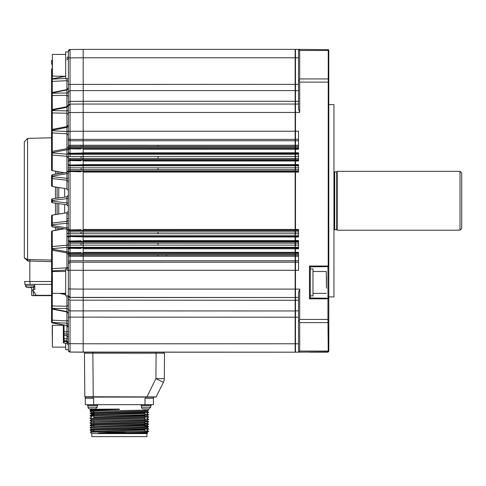 <?xml version="1.0" encoding="UTF-8"?>
<svg xmlns="http://www.w3.org/2000/svg" width="486" height="486" viewBox="0 0 486 486"><rect width="100%" height="100%" fill="white"/><g stroke="black" fill="none" stroke-linecap="round" stroke-linejoin="round"><path stroke-width="0.73" d="M69.978 352.064A1.683 1.683 0 0 0 70.045 352.064L295.154 352.18L83.179 352.18L83.179 343.772L295.154 343.772L295.154 352.18M83.179 256.28L295.154 256.28L295.154 343.772L295.488 343.772L295.488 260.788L298.513 260.788M69.219 49.718L70.033 49.493L68.374 51.176A1.683 1.683 0 0 1 70.045 49.493L68.672 50.222A1.683 1.683 0 0 0 68.374 51.176L68.374 312.462L68.374 295.883L68.374 312.462L68.374 295.883L68.374 312.462L68.374 295.883L68.374 312.462L68.374 295.883L68.374 309.655L70.045 310.906L70.045 343.657L83.179 343.772L83.179 297.505L70.045 297.389L295.154 297.505L83.179 297.505L83.179 289.097L299.692 289.097L299.692 319.436L327.959 319.436L328.244 351.894L295.488 352.18L295.488 343.772L298.513 343.772M295.154 247.295L83.179 247.295L83.179 245.126L295.154 245.114L295.154 256.28M68.374 262.41L68.374 266.389L68.374 262.41A1.683 1.622 0 0 1 70.057 260.782L83.179 260.782L83.179 252.295L295.488 252.295L295.488 247.295L298.513 247.295M83.179 252.295L83.179 247.945L295.154 247.951M167.293 233.754L295.154 233.742L295.154 245.114M68.374 237.405L66.928 235.838L66.928 233.663L68.374 233.055L68.374 242.672A1.683 0.492 -0 0 0 70.057 243.164L81.071 243.176L81.071 245.138L83.179 245.126L83.179 240.515L295.488 240.515L295.488 235.789L298.513 235.789M83.179 169.596L295.154 169.596L295.154 233.742M68.374 237.763L69.334 236.372L70.045 236.554L70.045 240.989L69.334 241.165L70.057 241.378L70.057 241.979A1.683 1.677 180 0 1 68.374 240.303L68.374 237.46A1.683 1.677 -0 0 1 70.057 235.783L83.179 235.783L83.179 229.447L295.488 229.447L295.488 167.81L298.513 167.81M83.179 229.447L83.179 171.26L295.154 171.266M298.513 169.596L295.154 169.644L295.154 165.756L83.179 165.756M295.154 159.59L83.179 159.59L83.179 158.4L295.154 158.393L295.154 165.756M83.179 164.675L83.179 160.186L295.154 160.192M295.154 158.393L295.154 154.256L83.179 154.256M295.154 147.446L83.179 147.446L83.179 146.389L295.154 146.389L295.154 154.256M68.374 156.923A1.683 0.492 0 0 1 70.057 156.437L81.071 156.425L81.071 158.387L83.179 158.4L83.179 148.406L295.154 148.418M295.154 146.389L295.154 140.758L83.179 140.758M83.179 136.791L83.179 49.365L295.154 49.365L295.154 140.758M295.154 104.04L83.179 104.04M295.154 49.365L83.179 49.365M295.154 169.644L295.154 170.92L83.179 170.92L83.179 164.681L81.059 164.803L83.179 164.815M164.529 353.188L164.304 378.63L164.529 353.188L156.115 353.188L163.509 353.188L163.509 352.18M85.281 353.188L85.281 352.18L85.281 353.188L92.856 353.188L84.443 353.188L84.825 396.764L93.233 396.764L92.856 352.18M84.825 396.764A0.334 0.334 0 0 0 85.159 397.098L146.827 397.098L155.897 378.63L163.418 382.318A8.414 8.414 0 0 0 164.304 378.63L155.897 378.63L156.115 353.188L92.856 353.188M163.418 382.318L156.121 396.916L93.233 396.764L92.856 398.277L85.281 398.277L85.281 397.098L92.856 397.098M145.849 397.098L145.849 398.277L153.418 398.277L153.418 397.098L146.827 397.098L155.824 397.098A0.334 0.334 0 0 0 156.121 396.916M145.849 398.277L145.004 398.277L145.004 404.668L85.281 404.668L85.281 398.277L85.281 404.668M93.695 404.668L93.695 398.277L92.856 398.277M153.418 398.277L153.418 404.668L145.004 404.668M151.146 404.668L151.146 405.512L141.049 405.512L141.049 404.668M119.349 409.425L90.858 410.044L90.104 410.482L119.349 409.443L119.349 409.078L90.08 409.273L89.655 408.878L90.08 408.878M93.816 411.442L90.086 411.253L98.652 410.949L148.619 410.069L148.625 408.878L149.044 408.878L143.157 408.878A1.683 1.683 0 0 1 141.475 407.195L141.475 405.512M97.65 404.668L97.65 405.512L87.553 405.512L87.553 404.668M119.349 409.091L90.852 409.716L90.08 409.273M125.655 431.92L119.349 432.115L119.349 432.886L147.088 432.303L148.619 431.416L90.335 432.182L91.617 431.434L93.816 431.598M93.816 431.258L144.919 429.77M147.094 427.552L147.094 427.887L91.617 429.065L91.611 428.737L147.088 427.558L148.619 426.672L90.086 427.577L140.047 426.696L148.625 426.398L144.919 426.204M93.816 426.514L144.919 425.025M91.611 424.327L91.611 423.992L144.919 422.656M93.816 421.769L144.919 420.281M144.919 418.246L91.617 419.576L91.611 419.248L144.919 417.911M93.816 417.024L144.919 415.536M144.919 413.501L91.617 414.831L91.611 414.503L144.919 413.167M93.816 412.286L147.088 410.956L148.619 410.069M147.094 410.943L147.094 411.284L91.617 412.462L90.08 411.247L90.104 410.482M144.919 412.243L146.772 412.298M147.088 413.325L148.619 412.444L98.652 413.325L90.08 413.622L93.816 413.817M144.919 414.613L146.772 414.673M147.088 415.7L148.619 414.813L98.652 415.694L90.08 415.992L93.816 416.186M144.919 416.988L146.772 417.043M90.08 418.367L148.625 416.909L90.08 418.367L91.617 419.254M144.919 419.357L146.772 419.418M90.08 420.736L148.625 419.278L98.652 420.439L90.08 420.736L93.816 420.931M144.919 421.727L146.772 421.787M90.08 423.106L148.625 421.654L90.08 423.106L91.617 423.999M144.919 424.102L146.772 424.163M147.088 425.183L148.619 424.302L98.652 425.183L90.08 425.481L93.816 425.675M144.919 426.471L146.772 426.532M147.088 429.928L148.619 429.047L98.652 429.928L90.08 430.225L93.816 430.42M144.919 431.216L146.772 431.276M147.094 432.291L147.094 432.631L119.349 433.22L119.349 432.886L98.348 433.148L119.349 432.115M91.617 414.509L90.086 413.343L91.617 412.462L93.816 412.62M91.617 416.885L90.086 415.718L91.617 414.831L93.816 414.989M144.919 415.876L147.088 416.016L148.619 416.903M147.094 415.688L147.094 416.028L93.816 417.365M144.919 420.621L147.088 420.761L148.619 421.648L144.919 421.459M147.094 420.433L147.094 420.773L119.665 421.362L91.611 421.957L91.611 421.617M147.094 422.808L147.094 423.142L91.617 424.321L90.086 425.201L140.047 424.321L148.625 424.023L144.919 423.835M144.919 425.365L147.088 425.505L148.625 426.665M147.094 425.177L147.094 425.511L91.617 426.69L90.086 427.577M144.919 430.11L91.617 431.434L90.086 429.946L148.625 428.767L147.088 427.88M90.086 413.343L148.625 412.164L147.088 411.271M93.816 413.543L91.927 413.483M90.086 415.718L140.047 414.831L148.625 414.54L144.919 414.345M93.816 418.288L91.927 418.227M147.088 418.391L148.619 419.272L144.919 419.09M93.816 420.663L91.927 420.603M91.611 426.702L90.086 425.201M93.816 430.146L91.927 430.092M144.919 430.948L148.625 431.143L140.047 431.44L105.389 431.92M90.335 432.182L91.763 433.603L146.942 433.603L147.616 432.929L98.348 433.148M119.349 433.305L109.97 433.33M87.978 407.195A1.683 1.683 0 0 0 89.655 408.878A1.683 1.683 0 0 1 87.978 407.195L87.978 405.512L87.978 407.195L97.23 407.195L97.23 405.512M97.23 407.195L95.548 408.878L89.655 408.878M91.763 433.603L91.763 436.635L146.942 436.635L146.942 433.603M91.988 408.878L90.287 408.878M94.144 408.878L94.916 408.878M93.816 432.06L93.816 430.031M93.816 426.55L93.816 425.286M93.816 422.644L93.816 421.465M93.816 417.899L93.816 416.727M93.816 415.53L93.816 414.686M93.816 414.351L93.816 413.428M93.816 413.155L93.816 411.053M295.154 351.943L295.488 352.18M295.154 297.268L298.513 297.505M295.154 256.189L295.488 256.28L295.488 260.788L295.154 261.025M298.513 256.28L295.488 256.28L295.488 252.295L298.513 252.295L298.513 270.313L83.179 270.313L83.179 262.191L295.154 262.191M295.154 245.047L295.488 245.114L295.154 247.532M298.513 245.114L295.488 245.114L295.488 240.515L298.513 240.515L298.513 248.789L83.179 248.789M295.154 233.687L295.488 233.742L295.154 236.032M298.513 233.742L295.488 233.742L295.488 229.447L298.513 229.447L298.513 237.01L83.179 237.01L83.179 236.166L295.154 236.172M298.513 165.756L295.488 165.756L295.488 167.81L295.154 167.858M295.154 165.519L295.488 165.756L295.488 156.431L298.513 156.431M298.513 154.256L295.488 154.256L295.488 156.431L295.154 156.504M295.154 154.013L295.488 154.256L295.488 145.265L298.513 145.265M298.513 140.758L295.488 140.758L295.488 145.265L295.154 145.357M295.154 140.527L295.488 140.758L295.488 104.04L295.154 104.283L295.488 104.04L295.488 49.365L295.154 49.608M309.448 352.18L327.959 352.18M327.959 322.613L299.692 322.613L299.692 351.056L299.291 351.894L299.692 352.18L298.513 351.342L298.513 292.76L299.692 289.097M328.202 351.937L328.797 351.342L328.797 298.829L328.202 298.234L327.959 298.829L327.959 319.436M327.959 82.116L299.692 82.116L299.291 80.439L298.513 80.633L298.513 50.21L299.692 49.365L295.488 49.365L328.244 49.651L328.202 266.62L310.293 266.863L310.293 297.991L328.202 298.234M299.692 82.116L299.692 112.454L298.513 108.785L298.513 80.633M83.179 131.232L298.513 131.232L298.513 149.257L83.179 149.257M83.179 152.762L298.513 152.762L298.513 161.03L83.179 161.03M83.179 164.535L298.513 164.535L298.513 172.105L83.179 172.105M298.513 104.04L295.488 104.04M295.488 49.365L298.513 49.365L295.488 49.365M328.797 351.342L328.244 351.894M299.291 351.894L298.513 351.342M299.692 322.613L299.291 321.106L298.513 320.912M299.291 321.106L299.692 319.436M328.797 320.912L328.244 321.106M310.293 297.991L309.448 298.829L309.448 266.024L310.293 266.863M328.797 298.829L328.797 266.024L328.202 266.62M328.797 266.024L328.797 50.21L328.244 49.651M328.244 80.439L328.797 80.633M299.291 80.439L299.692 78.939L327.959 78.939M299.692 49.365L299.291 49.651L299.692 50.495L299.291 49.651L298.513 50.21M328.202 49.615L328.797 50.21M327.959 50.495L299.692 50.495L299.692 78.939M327.959 266.863L327.959 297.991M310.293 268.971L312.984 268.971L312.984 295.883L310.293 295.883M326.428 286.606L326.258 271.492L326.428 286.606M326.428 276.704L326.428 288.149M333.955 296.916L333.955 104.63L333.955 296.916L328.797 296.916M334.18 229.878A0.838 0.838 0 0 1 334.684 229.708L334.684 171.837A0.838 0.838 0 0 1 334.18 171.667M334.684 171.837L336.707 171.837L336.707 229.708L334.684 229.708M336.707 171.837L337.211 171.333L337.211 230.212L336.707 229.708M337.211 171.333L460.017 171.333L460.017 230.212L337.211 230.212M460.017 171.333L461.7 173.016L461.7 228.529L460.017 230.212M68.374 309.655L68.374 349.659L65.683 349.659L65.683 343.244M83.179 352.18L70.045 352.064L70.045 343.657L68.374 343.657L68.374 350.382A1.683 1.683 0 0 0 68.38 350.515M68.374 270.277L70.045 270.277L70.045 288.982L68.374 288.982L68.374 295.707A1.683 1.683 0 0 0 70.045 297.389L70.045 298.854M68.374 51.176L68.374 61.801M68.374 313.652L68.374 317.151L68.374 313.652L68.374 317.151L68.374 313.652L68.374 317.151L68.374 313.652L68.374 317.151L68.374 313.652L67.019 312.006L52.233 309.09L51.552 308.264L51.552 320.578A0.838 0.419 0 0 1 52.275 320.165L52.275 322.437A0.838 0.729 180 0 1 51.552 321.714L51.552 321.993A0.838 0.729 0 0 0 52.275 322.716L66.928 325.523L66.928 320.9A1.683 0.838 180 0 0 68.374 320.067M68.24 295.883L68.374 309.831A1.683 1.27 180 0 0 66.928 308.574L66.928 306.241L68.374 305.172M51.552 249.415L52.245 250.241L66.989 252.896L66.928 251.809A1.683 0.601 0 0 1 68.374 252.404L68.374 247.915L66.928 247.368L66.928 245.26A1.683 1.58 180 0 0 68.374 243.699L68.374 255.32M68.374 243.729L68.374 244.154M68.374 228.706L70.057 230.65A1.683 1.677 180 0 1 68.374 228.979L68.374 222.254M68.374 179.322L68.374 178.083L66.928 178.344L66.928 148.795M66.928 148.692L66.928 133.747L68.374 135.187L68.374 147.234M68.374 146.256L68.374 131.287L70.045 131.287L70.057 139.415A1.683 1.622 180 0 1 68.374 137.787M66.928 106.683L66.928 95.335L68.374 96.404L68.374 105.851A1.683 1.683 0 0 1 70.045 104.168L70.045 112.582L68.374 112.582L68.374 91.745L68.374 105.019L67.019 106.665L52.233 109.581L51.552 110.407L51.552 95.037A0.838 0.541 0 0 0 52.275 95.572L52.275 109.575M68.374 89.12L68.374 91.745A1.683 1.27 -0 0 1 66.928 93.002L66.928 89.965L66.928 95.335L52.275 95.572L52.275 93.227L66.928 93.002M68.374 84.412L68.374 91.745L68.374 84.412L70.045 84.412L70.045 104.168A1.683 1.683 0 0 0 69.978 104.174M68.374 136.214L68.374 147.015L66.989 148.686L52.245 151.334L52.275 152.95L66.928 154.208L68.374 153.667L68.374 157.421M68.374 149.141L68.374 149.117A1.683 1.677 0 0 1 70.057 147.44L83.179 147.44M68.374 226.549L68.374 223.499L66.928 223.238L66.928 221.337A1.683 1.658 180 0 0 68.374 219.696L68.374 206.459L66.928 204.788L66.928 196.787A1.683 1.683 180 0 0 68.374 195.123L66.928 196.787L52.275 198.847L52.275 202.729L66.928 204.788L68.374 206.459L67.961 205.353M66.934 203.124L68.374 203.039L68.374 190.482L66.928 188.841L66.928 178.338L52.275 176.643L52.275 178.569A0.838 0.826 180 0 1 51.552 177.748L51.552 185.634A0.838 0.826 -0 0 0 52.275 186.454L52.245 186.448M51.552 152.209L51.552 153.23L52.275 152.95L52.275 155.083L66.928 156.316L68.374 157.883L68.374 149.117A1.683 1.677 180 0 1 70.057 147.44L70.057 148.412L69.34 148.613L70.045 148.795L70.045 153.23L69.34 153.412L70.057 153.619L70.057 156.437M51.552 152.707L66.928 149.767A1.683 0.601 180 0 0 68.374 149.172L68.374 152.598A1.683 1.677 180 0 0 70.057 154.275L83.179 154.275M81.071 158.387L70.057 158.4A1.683 0.492 -0 0 0 68.374 158.892L68.374 169.96A1.683 0.364 -0 0 1 70.057 169.602L70.057 170.908L83.179 170.908M68.374 247.915L68.374 251.554L69.34 252.951L70.057 253.151L70.057 262.148L83.179 262.179M295.154 230.631L70.057 230.65L70.057 231.962A1.683 0.364 0 0 1 68.374 231.597L68.374 226.749M68.374 268.971L65.683 268.971L65.683 295.883L68.374 295.883L68.374 312.462M68.374 248.966A1.683 1.677 0 0 1 70.057 247.289L70.057 247.933L68.374 249.543L69.34 248.146L70.045 248.334M70.045 352.064A1.683 1.683 0 0 1 68.374 350.382L70.045 352.064L68.374 350.382M81.077 248.534L70.045 248.328L70.045 252.763L69.34 252.951M68.374 244.634A1.683 0.492 0 0 0 70.057 245.126L70.057 247.945L69.34 248.146M69.334 241.171L68.374 239.78M68.374 233.389A1.683 0.364 -0 0 0 70.057 233.748L70.057 236.166L69.34 236.372M68.374 172.858L69.34 171.461L81.077 171.844M70.039 171.649L70.045 229.914L69.34 230.097M68.374 172.585A1.683 1.677 0 0 1 70.057 170.908L69.34 171.461M68.374 163.8L69.34 165.191L70.057 165.398L70.057 169.602A1.683 0.364 180 0 0 68.374 169.96M68.374 161.783L69.34 160.392L70.045 160.574L70.045 165.009L69.34 165.191M68.374 161.261A1.683 1.677 0 0 1 70.057 159.584L70.057 160.186L69.34 160.392M68.374 152.021L69.34 153.418M83.179 148.412L70.057 148.412L68.374 150.01L69.34 148.613M68.374 51.893L65.683 51.893L65.683 78.805L68.374 78.805M69.99 49.499L83.179 49.384L70.045 49.493A1.683 1.683 0 0 0 69.96 49.499M83.179 57.791L70.045 57.907L70.045 49.493L69.377 49.639M68.447 50.69L68.38 51.127M63.332 342.18L64.055 343.013L66.928 343.414L68.374 345.084L66.928 343.414L66.928 341.749L64.055 341.348L64.055 343.013L64.055 341.348L63.332 341.348L63.332 342.18A0.838 0.838 180 0 0 64.055 343.013L63.338 342.302M68.374 337.424L66.928 335.662L66.928 331.92L68.374 331.349M63.332 338.778L64.055 338.633L64.055 340.558L63.332 339.744L63.332 340.419L63.332 334.411L64.024 335.237L64.055 333.809L66.928 334.046A1.683 1.573 -179.9 0 1 68.374 335.595M64.055 333.809L63.332 333.032L63.332 331.968L64.055 331.683L64.055 335.146L66.928 335.662L68.374 337.235M52.233 291.983L51.552 291.157L51.552 308.069A0.838 0.644 -0 0 0 52.275 308.707L66.928 311.611L66.928 308.574L66.928 311.611L68.374 312.905M67.019 268.971L66.928 267.835A1.683 1.458 180 0 0 68.374 266.389M68.374 270.89L66.928 270.082M68.374 211.094L66.928 212.734L68.374 211.039M68.374 228.213A1.683 0.322 0 0 0 66.928 227.898A142.696 0.352 -90 0 0 66.928 223.238L51.552 224.793L51.552 225.34L66.928 227.891L66.928 229.216L68.374 230.911M67.761 220.978L66.928 220.614L66.928 221.337L66.928 212.734L66.928 214.126L68.374 213.883M68.374 218.317L66.928 218.645L66.928 220.614M68.374 173.368A1.683 0.322 180 0 1 66.928 173.684L52.275 176.09L52.257 174.717L66.928 172.36M51.552 185.646L52.257 186.478L66.965 188.878L52.275 186.454L52.275 178.569L66.928 180.239L68.374 181.886M68.374 126.542L66.928 127.399L66.928 126.816M68.374 130.685A1.683 0.814 -0 0 1 66.928 131.493L66.928 127.399L52.275 130.224L52.275 130.71L66.928 131.493L66.928 133.747L52.275 132.982A0.838 0.729 180 0 1 51.552 132.259L51.552 151.693A0.838 0.729 0 0 0 51.589 151.911M68.374 88.671L66.928 89.965L52.275 92.869L52.275 93.227A0.838 0.644 0 0 0 51.552 93.865L51.552 95.037M68.374 56.479L66.928 58.144M68.374 58.217L66.928 59.863M68.374 81.496L66.928 80.664L66.928 78.404M68.374 106.167L66.928 107.078M68.374 109.836A1.683 1.057 0 0 1 66.928 110.881L66.928 107.26L66.928 113.208L52.275 112.94L52.275 129.391M68.374 114.483L66.928 113.208L66.928 126.585M64.674 188.501L64.674 197.103L64.674 188.501M64.674 204.472L64.674 213.075L64.674 204.472M68.374 198.452L51.552 200.511L51.552 201.064L68.374 203.124M68.374 198.537L66.934 198.452M66.928 251.809L66.928 247.368L52.275 248.632L52.275 249.154L66.928 251.809L66.928 250.557M67.262 229.325A1.683 0.535 180 0 1 66.934 229.356M68.374 324.587L66.928 323.16L52.275 322.437L52.239 322.935L66.928 325.523L66.928 331.92L66.928 325.735M68.374 326.981A1.683 1.47 -0 0 0 66.928 325.523M68.374 338.669L66.928 338.955L66.928 340.346L66.928 334.66M68.374 342.515L66.928 340.88L66.928 334.046M68.374 343.347L66.928 341.701L66.928 340.88L64.049 340.558L64.055 341.239L66.928 341.701L68.374 343.389M83.179 104.059L70.045 104.101M68.374 139.154A1.683 1.622 -0 0 0 70.057 140.782L70.057 145.265L81.071 145.253L81.071 146.377L83.179 146.389L83.179 136.803M81.077 149.002L70.045 148.795M70.045 153.23L83.179 153.035M81.077 160.781L70.045 160.574M70.045 165.009L81.059 164.803M70.045 229.914L81.059 229.708M83.179 236.882L70.045 236.554M70.045 240.989L81.059 240.783M70.045 252.763L81.059 252.562M66.989 252.896L68.374 254.549A1.683 0.62 0 0 0 70.057 255.174L81.071 255.186L81.071 256.31L70.057 256.292A1.683 0.62 -0 0 1 68.374 255.672M83.179 236.749L81.077 236.749M81.071 231.974L81.071 233.76L70.057 233.748L70.057 231.962L83.179 231.962M68.374 168.174A1.683 0.364 0 0 1 70.057 167.81L81.071 167.804L81.071 169.59L83.179 169.602M51.552 308.069L51.552 306.538A0.838 0.541 -0 0 1 52.275 306.004L52.275 308.349L66.928 308.574M51.552 307.711A0.838 0.644 -0 0 0 52.275 308.349L52.275 308.501M51.552 250.606L51.552 269.317A0.838 0.729 -0 0 1 52.275 268.594L52.275 270.866L65.683 270.149M51.552 270.939L51.552 269.317L51.552 270.939A0.838 0.419 0 0 0 52.275 271.352L52.986 271.492M51.552 270.453A0.838 0.419 -0 0 0 52.275 270.866L52.275 271.96M51.552 215.942A0.838 0.826 0 0 1 52.275 215.122L51.552 215.93L51.552 223.827A0.838 0.826 -0 0 1 52.275 223.007L52.257 226.859L66.965 229.252M52.275 129.616L52.275 130.376M51.552 130.339L51.552 131.123A0.838 0.419 0 0 1 52.275 130.71L52.275 151.328M52.275 93.227L52.275 92.869A0.838 0.644 0 0 0 51.552 93.506L51.552 93.865M64.523 76.284L52.275 78.847L65.64 76.284M68.374 87.923L67.019 89.576L52.233 92.486L51.552 93.312L51.552 79.57L52.275 78.847L52.275 81.399L51.552 80.986L51.552 79.85A0.838 0.729 -0 0 1 52.275 79.127L65.683 78.465M52.275 109.964L52.275 112.94A0.838 0.644 -0 0 1 51.552 112.302L51.552 129.738A0.838 0.644 -0 0 0 51.601 129.95M51.552 153.23L51.552 169.827A0.838 0.79 -0 0 0 52.275 170.61L63.939 172.822M52.275 198.847L51.552 199.679L52.275 198.847L66.928 196.787L52.275 198.847A0.838 0.838 180 0 0 51.552 199.679A0.838 0.838 -0 0 1 52.275 198.847L66.928 196.787L68.374 195.123L66.928 196.787M51.552 232.247L51.552 247.277A0.838 0.79 0 0 1 52.275 246.499L52.275 248.632L51.552 248.346L51.552 248.868L52.275 249.154L52.275 250.15M63.939 228.76L52.245 230.868L52.275 246.499L66.928 245.26L66.928 229.246M62.184 293.362L65.683 294.054M66.959 341.725L64.037 341.257L63.332 340.419L64.024 341.233M63.332 331.968L63.332 325.049M66.928 338.955L64.055 338.633L64.055 335.152A0.838 0.796 179.8 0 1 63.332 334.362L63.332 333.032L63.332 334.362M51.595 271.619L51.552 290.859A0.838 0.541 0 0 0 52.227 291.387M51.552 223.827L51.552 225.34M52.275 176.09L52.275 176.643L52.275 176.09L51.552 176.236L51.552 175.561L51.552 177.748M52.275 176.643L51.552 176.782M51.552 130.643A0.838 0.419 0 0 1 52.275 130.224L52.275 130.71M51.552 131.123L51.552 132.259M52.275 68.532L51.552 69.31L51.552 70.573L52.275 70.853M51.552 70.573L51.552 79.455L52.239 78.629M51.552 79.85L51.552 110.407M51.552 69.504A0.838 0.79 -0 0 1 52.227 68.726M51.559 60.932L52.275 60.203L51.552 61.036A0.838 0.838 -0 0 1 52.227 60.215M52.275 61.868L51.552 61.868L51.552 61.036M51.552 131.111L51.552 130.625M66.928 107.26L52.275 110.17A0.838 0.541 -0 0 0 51.552 110.705L51.552 111.13A0.838 0.541 0 0 1 52.275 110.595L66.928 110.881M51.552 63.727L51.552 63.052L52.275 62.33M52.275 62.232L51.552 63.04M51.552 63.15L51.552 64.116L52.275 64.255M51.552 110.705L51.552 112.302M51.552 129.738L51.552 129.355L51.552 129.738M51.552 281.522L24.3 281.528L51.552 281.522M64.231 172.773L52.275 170.61L52.275 155.083A0.838 0.79 180 0 1 51.552 154.299M51.552 199.679L51.552 200.511M51.552 201.064L51.552 201.897A0.838 0.838 180 0 0 52.275 202.729L51.552 201.897M52.245 230.868L51.552 231.749A0.838 0.79 -0 0 1 52.275 230.965L64.231 228.809M51.552 247.277L51.552 248.346M51.552 248.868L51.552 249.367M52.227 290.956A0.838 0.541 0 0 1 51.552 290.428L51.552 289.255A0.838 0.644 -0 0 1 52.227 288.623M51.552 290.428L51.552 290.956M51.552 320.578L51.552 321.993M63.332 325.268L52.397 325.268L52.397 347.138L52.227 325.814M65.683 271.492L52.397 271.492L52.397 293.362L52.227 276.844M65.683 76.284L52.227 76.114L52.227 59.784M52.227 76.114L52.227 69.449M57.105 171.582L57.105 173.927L55.471 174.182M57.105 187.268L57.105 198.167M57.105 229.993L57.105 227.648L57.105 229.993M57.105 214.314L57.105 203.409L57.105 214.314M29.822 281.522L29.822 261.055L28.067 261.128L24.3 257.938L24.3 141.803L24.3 257.938L27.568 259.542L27.568 138.437L51.552 137.763M24.3 257.938L24.3 196.15M25.6 286.205A1.683 1.683 90.4 0 0 26.724 287.281L25.521 285.811L34.518 285.811A1.683 1.683 90.4 0 1 33.315 287.275L30.023 287.275L30.636 287.633L26.724 287.281A1.683 1.683 90.4 0 1 25.521 285.811L25.393 284.389L24.804 284.389L24.804 281.528L24.804 284.383L51.552 284.383L30.023 284.383L30.023 281.522M52.227 334.733L52.227 330.632M52.227 283.945L52.227 278.369M51.552 260.083L27.568 259.542A1.683 0.541 84.8 0 1 28.067 261.128M24.804 284.383L25.393 284.383L24.804 284.383M26.724 287.275L25.521 285.811L25.393 284.383L30.023 284.383M31.699 287.615L30.636 287.633L31.699 287.615L31.699 295.318L31.79 290.78L33.267 290.78M34.646 284.383L34.895 289.431L33.018 289.431L32.914 290.002L36.158 295.318L51.552 295.318M34.561 295.318L44.487 295.652L34.227 295.658L44.487 295.658L32.04 295.658L31.79 295.318M32.125 295.658L33.461 295.658L33.461 291.175M33.485 289.431L33.728 287.092M44.487 295.652L51.552 295.652L44.487 295.652M51.552 295.658L44.487 295.658L51.552 295.658M28.48 287.633L26.991 287.341L28.48 287.627M36.322 295.652L33.461 295.658M30.636 287.335L33.048 287.335L30.636 287.335M64.055 341.239L65.932 341.543M166.455 256.28L166.455 255.162L158.041 255.162L158.041 256.28M158.041 255.162L83.179 255.162M295.154 243.152L158.041 243.152L158.041 245.114M158.041 243.152L81.071 243.176M81.071 233.76L167.293 233.742M295.154 231.956L158.041 231.956L158.041 233.742M158.041 231.956L83.179 231.956M81.071 167.804L158.041 167.81L158.041 169.596M81.071 156.425L158.041 156.431L158.041 158.393M81.071 145.253L158.041 145.265L158.041 146.389M295.154 255.162L166.455 255.162M158.041 156.431L295.154 156.431M70.045 317.127L298.513 317.2M295.154 310.955L70.045 310.906L70.045 300.166L68.374 299.042L68.374 298.361M70.045 300.166L295.154 300.281M83.179 297.505L70.045 297.389L70.045 288.982L83.179 289.097L83.179 270.307L70.045 270.277L70.057 262.148L68.374 263.776M295.154 260.788L83.179 260.788M295.154 254.099L83.179 254.099M295.154 253.133L70.057 253.151M70.057 247.289L83.179 247.289M70.057 247.945L83.179 247.945M295.154 241.955L70.057 241.979L70.057 245.126L81.071 245.138M295.154 241.354L83.179 241.354M83.179 240.515L83.179 237.01M295.154 235.789L83.179 235.789M70.057 236.166L83.179 236.166M295.154 230.279L83.179 230.279M70.057 171.26L83.179 171.26M158.041 167.81L295.154 167.81M295.154 165.374L83.179 165.374M70.057 158.4L70.057 159.584L83.179 159.584M70.057 160.186L83.179 160.186M295.154 153.6L70.057 153.619M158.041 145.265L295.154 145.265M295.154 139.361L83.179 139.361M299.692 112.454L83.179 112.454M295.154 101.27L83.179 101.27L70.045 101.398L68.392 102.364M295.154 90.59L83.179 90.59M298.513 84.351L70.045 84.412L70.045 57.907L68.374 57.907M298.513 57.779L83.179 57.779M70.057 148.4L70.057 146.389A1.683 0.62 -0 0 0 68.374 147.015M155.939 353.188L155.939 352.18M150.727 405.512L150.727 407.195L141.475 407.195M295.154 310.779L298.513 310.955M295.154 300.117L298.513 300.281M295.154 262.422L298.513 262.191M295.154 255.071L298.513 255.162M295.154 253.862L298.513 254.099M295.154 252.89L298.513 253.133M295.154 248.188L298.513 247.951M295.154 243.085L298.513 243.152M295.154 241.718L298.513 241.955M295.154 241.117L298.513 241.354M295.154 236.415L298.513 236.172M295.154 231.901L298.513 231.956M295.154 230.388L298.513 230.631M298.513 230.279L295.154 230.042M298.513 171.266L295.154 171.503M298.513 170.92L295.154 171.157M298.513 165.374L295.154 165.137M298.513 160.192L295.154 160.435M298.513 159.59L295.154 159.827M298.513 158.393L295.154 158.466M298.513 153.6L295.154 153.357M298.513 148.418L295.154 148.655M298.513 147.446L295.154 147.689M298.513 146.389L295.154 146.474M298.513 139.361L295.154 139.124M298.513 101.27L295.154 101.428M298.513 90.59L295.154 90.773M327.959 298.829L309.448 298.829M309.448 266.024L327.959 266.024M299.692 351.056L327.959 351.056M70.045 317.151L68.374 317.151M83.179 254.123L70.057 254.123A1.683 1.677 180 0 1 68.374 252.447M83.179 165.781L70.057 165.781A1.683 1.677 180 0 1 68.374 164.104M68.374 145.891A1.683 0.62 180 0 1 70.057 145.265L70.057 146.389L81.071 146.377M83.179 139.385L70.057 139.415L70.057 140.782L83.179 140.782M83.179 112.466L70.045 112.582L70.045 131.287L83.179 131.256M68.374 91.903L70.045 90.657L83.179 90.603M70.045 111.707L70.039 108.153M66.928 295.883L66.928 306.241L66.928 295.883M66.928 311.611L66.928 320.9L66.928 311.611M52.275 250.247L52.275 268.594L66.928 267.835L66.928 252.884M66.928 223.238L66.928 227.891M66.928 89.594L66.928 80.664L52.275 81.399L52.275 92.48M68.374 236.39L66.928 236.366M66.928 229.216L66.928 228.317M66.928 235.838L66.928 245.26M66.928 311.988L66.928 320.9L52.275 320.165L52.275 309.102M83.179 152.902L81.059 153.029M81.071 256.31L83.179 256.292M83.179 255.174L81.071 255.186M70.057 241.378L83.179 241.378M70.057 230.303L83.179 230.303M81.071 169.59L70.057 169.602M70.057 165.398L83.179 165.398M66.928 331.92L64.055 331.683L64.055 325.189M52.275 293.313L52.275 306.004L66.928 306.241M52.275 271.352L52.275 270.866M66.928 212.734L52.275 215.122L52.275 223.007L66.928 221.337M52.275 225.486L52.275 224.933M52.275 76.235L52.275 78.623M52.275 110.17L52.275 110.595M52.275 152.95L52.275 152.422M52.275 249.154L52.275 248.632M65.683 54.414L52.397 54.414L52.397 76.284M58.757 197.936L58.757 187.535M58.757 173.66L58.757 171.88M58.757 203.64L58.757 214.04M58.757 227.916L58.757 229.696M51.552 261.668L29.822 261.055L29.859 259.475M55.471 203.178L55.471 214.575M55.471 227.381L55.471 230.291M55.471 171.291L55.471 174.195M55.471 187.001L55.471 198.397M91.617 428.743L90.086 427.862M147.088 422.814L148.619 421.933M91.617 421.629L90.086 420.742M147.088 420.445L148.619 419.558M147.088 418.069L148.619 417.188M90.852 410.05L90.852 409.716M147.094 413.653L147.094 413.319M90.086 418.088L91.611 416.873M147.094 418.397L147.094 418.063M147.094 430.256L147.094 429.922M148.625 414.807L147.088 413.647M148.625 431.41L147.088 430.25M150.727 407.195L149.044 408.878L150.727 407.195M147.61 432.929L147.088 432.625M90.086 429.946L91.617 429.065M148.619 424.017L147.088 423.136M90.086 422.832L91.617 421.945M90.086 420.457L91.617 419.576M144.919 431.337L144.919 430.408M144.919 430.074L144.919 429.229M144.919 426.593L144.919 424.485M144.919 424.217L144.919 423.294M144.919 422.954L144.919 422.115M144.919 420.584L144.919 419.746M144.919 419.473L144.919 417.371M144.919 417.103L144.919 416.174M144.919 415.84L144.919 415.001M144.919 414.728L144.919 412.626M144.919 411.095L144.919 410.257M312.984 293.362L326.258 293.362M312.984 271.492L326.258 271.492M333.955 104.63L328.797 104.63M70.045 297.389L68.374 295.707M70.045 104.168L68.374 105.851M70.014 49.493L69.255 49.7M66.965 172.33L68.374 170.665M66.965 188.878L68.374 190.536M51.552 129.938L52.239 129.398L67.007 126.573L68.374 124.92M67.007 325.754L68.374 327.406M70.045 49.493L68.86 49.991M52.257 215.104L66.965 212.704M59.225 293.362L65.683 294.631M65.683 347.138L52.397 347.138M65.683 293.362L52.397 293.362M52.239 272.178L51.552 271.352M52.257 226.859L51.552 226.026M52.257 174.717L51.552 175.549M52.245 68.435L51.552 69.261M51.552 63.052L52.257 62.208M52.245 151.334L51.552 152.161M52.245 170.708L51.552 169.881M52.239 322.935L51.552 322.109M27.568 138.437L24.3 141.803M32.04 295.658L31.699 295.318M34.524 285.811L33.054 287.348"/></g></svg>

